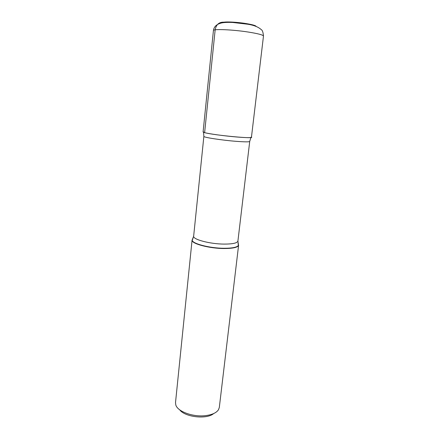 <?xml version="1.0" encoding="UTF-8"?>
<svg xmlns="http://www.w3.org/2000/svg" width="439" height="439" viewBox="0 0 439 439"><rect width="100%" height="100%" fill="white"/><g stroke="black" fill="none" stroke-linecap="round" stroke-linejoin="round"><path stroke-width="0.66" d="M213.656 413.565C206.923 419.618 184.951 417.193 179.699 409.817M238.042 243.788L238.558 245.417C237.592 247.453 232.796 248.49 224.17 248.523C209.606 248.523 191.706 243.804 192.079 240.287L192.935 238.811M192.079 240.051L175.512 402.612L175.814 405.016C177.608 411.464 192.743 417.116 205.139 415.678C211.916 414.888 216.367 412.901 218.496 409.724L219.313 407.447L238.607 245.187M203.411 131.76C202.741 131.936 203.147 132.227 204.623 132.633C213.184 135.19 257.024 139.289 251.174 137.028M236.862 137.006C246.131 137.747 250.993 137.841 251.437 137.286L263.477 36.069C263.213 34.983 258.319 33.671 248.803 32.129C232.95 29.6 212.8 28.76 213.425 30.543L203.092 131.947L204.623 132.633C208.871 133.851 224.625 135.997 236.862 137.006M225.613 22.449L223.928 22.18C219.116 21.966 216.197 24.518 215.159 29.83L204.623 132.633M238.015 243.656L238.459 245.192C237.494 247.217 232.725 248.244 224.142 248.276C209.661 248.271 191.859 243.579 192.222 240.089L192.99 238.684M235.864 141.309C221.245 140.162 203.037 137.314 203.866 136.37L193.654 236.166C192.628 239.425 209.974 244.057 224.181 244.095C232.741 244.084 237.323 243.069 237.916 241.049L249.72 141.435C249.286 142.022 244.666 141.984 235.864 141.309M222.688 22.751C222.353 21.407 235.765 21.851 246.274 23.591C252.65 24.661 255.937 25.61 256.14 26.444M193.654 236.166L192.079 240.287M237.916 241.049L238.558 245.417M250.927 137.517L249.72 141.435M203.548 132.287L203.866 136.37M263.477 36.069C263.126 32.272 262.385 30.126 261.254 29.632C258.373 26.982 253.846 25.171 247.678 24.216L232.758 22.477C228.253 22.257 224.62 22.394 221.865 22.894C216.778 24.041 213.963 26.592 213.425 30.543"/></g></svg>
